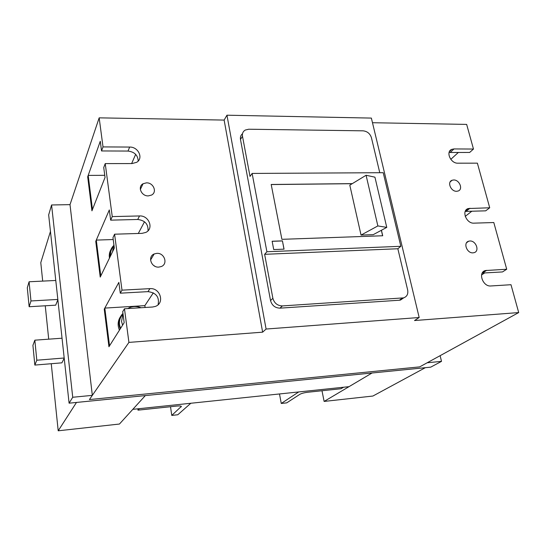 <?xml version="1.0" encoding="UTF-8"?>
<svg xmlns="http://www.w3.org/2000/svg" width="546" height="546" viewBox="0 0 546 546"><rect width="100%" height="100%" fill="white"/><g stroke="black" fill="none" stroke-linecap="round" stroke-linejoin="round"><path stroke-width="0.82" d="M145.106 307.487L144.847 305.637L153.33 292.833M72.727 397.263L92.329 395.359L89.421 399.563L128.917 342.397L124.468 308.77L122.714 311.65L124.167 322.686L108.941 346.751L109.541 345.802L104.812 308.094L104.238 309.152L118.857 282.384L120.284 293.182L121.997 290.158L114.585 234.2L142.008 233.36L145.782 232.432C154.163 228.774 148.983 215.295 139.523 215.95L112.251 216.591L105.228 163.602L132.036 163.568L136.664 162.305C143.734 158.388 138.35 146.731 129.675 147.065L103.017 146.908L99.167 117.847L70.011 204.641L51.577 204.975L48.662 214.892L69.089 403.18L72.727 397.263L51.577 204.975M108.941 346.751L104.238 309.152L108.941 346.751M104.812 308.094L144.847 305.637M114.585 234.2L112.967 237.64L114.339 248.082L100.225 277.081L100.785 275.935L96.294 240.097L95.755 241.339L109.316 209.93L110.661 220.154L112.251 216.591M100.225 277.081L95.755 241.339L100.225 277.081M96.294 240.097L113.213 239.537M105.228 163.602L103.733 167.533L105.037 177.43L91.94 210.831L92.458 209.514L88.186 175.403L87.688 176.815L100.273 141.257L101.549 150.955L103.017 146.908M91.94 210.831L87.688 176.815L91.94 210.831M88.186 175.403L104.757 175.307M112.462 251.945L113.882 244.594M109.466 258.087C108.968 255.105 109.425 252.341 110.845 249.795M110.196 256.593C109.562 252.559 110.558 249.051 113.179 246.075M110.565 255.835C110.224 252.675 110.954 249.836 112.769 247.331M122.577 325.198L121.56 321.478L122.966 313.568M127.73 308.565L129.504 307.657C133.285 306.156 137.135 306.183 141.073 307.732M120.529 328.439L119.519 324.754C119.089 320.932 120.065 317.574 122.441 314.673M119.431 330.173C117.424 325.361 117.772 320.871 120.475 316.687M120.216 328.931C117.875 323.027 118.789 317.854 122.946 313.411M343.53 387.237L298.737 391.939L281.251 403.46L286.725 402.859L299.85 394.328C301.569 393.393 304.211 392.697 307.773 392.246L341.032 388.738L343.53 387.237M281.251 403.46L279.504 393.959M190.834 403.255L139.407 408.654L138.001 410.155L176.556 406.087C179.238 405.828 180.842 405.931 181.361 406.388L171.772 415.417L177.798 414.762L190.834 403.255M170.516 406.722L171.772 415.417M137.824 408.817L138.001 410.155M155.009 266.298L153.624 265.458M128.917 342.397L262.64 332.166L266.093 329.04L226.952 115.199L224.133 120.079L99.167 117.847M262.64 332.166L224.133 120.079M156.804 253.351L154.17 253.965C147.331 256.64 151.256 267.799 158.831 267.103L161.295 266.544C168.284 263.943 164.421 252.696 156.804 253.351M146.424 182.855L143.072 183.736C137.271 186.691 141.414 196.307 148.341 195.884L151.542 195.065C157.466 192.165 153.378 182.473 146.424 182.855M124.468 308.77L152.532 307.023L155.194 306.47C165.069 303.337 160.319 287.585 149.904 288.643L121.997 290.158M266.093 329.04L419.178 317.519L414.516 320.543L518.7 312.571L419.69 366.878L89.421 399.563L419.69 366.878L427.19 362.762L441.509 361.37L440.117 355.671M449.085 152.491L469.656 152.457L473.478 149.051L466.659 124.406L372.481 122.727M450.798 159.343L458.415 152.409M465.233 211.404L485.694 210.838L489.714 207.773L477.381 163.158L457.848 163.186C450.621 163.561 445.434 151.57 451.808 149.351L454.013 148.935L473.478 149.051M465.226 216.373L471.874 211.186M482.241 273.068L502.477 271.935L506.715 269.246L493.802 222.536L473.976 223.15C466.332 223.771 461.152 210.538 468.215 208.545L489.714 207.773M481.579 274.959L484.698 272.925M518.7 312.571L510.995 284.712L490.874 285.967C482.766 286.875 477.648 272.208 485.435 270.536L506.715 269.246M453.637 179.975L452.088 180.262C446.86 181.92 450.866 191.666 456.647 191.284L458.121 191.018C463.411 189.38 459.418 179.627 453.637 179.975M469.847 240.998L468.68 241.195C462.899 242.642 466.871 253.433 473 252.846L474.085 252.661C479.934 251.242 475.975 240.438 469.847 240.998M419.178 317.519L371.369 118.086L226.952 115.199M242.513 133.722C240.779 135.149 240.103 137.06 240.479 139.455L270.543 300.566C271.942 305.446 275.082 307.971 279.968 308.149L399.365 300.225L400.546 300.034L403.706 297.843M379.763 172.713L371.43 137.681C370.045 133.579 367.253 131.293 363.056 130.828L248.696 129.225L245.236 130.057C242.997 131.436 242.076 133.517 242.492 136.288L250.02 176.433L252.136 173.43L266.905 251.747L400.825 246.301L383.217 172.693L252.136 173.43M270.543 300.566L272.877 298.287L264.633 254.32L397.85 248.751L400.825 246.301M397.85 248.751L407.657 289.974C408.34 294.014 406.988 296.649 403.583 297.877L282.371 305.917C277.457 305.733 274.29 303.194 272.877 298.287M264.633 254.32L266.905 251.747M381.436 230.255L382.719 235.763L281.9 239.325L271.191 184.48L352.334 183.62M284.05 249.153L273.723 249.563L272.133 241.243L282.432 240.875L284.05 249.153M382.63 235.763L381.354 230.296M271.205 184.555L352.218 183.688M361.043 235.08L373.239 234.657L386.766 227.389L377.859 225.928L361.043 235.08L349.802 185.155L366.086 175.266L377.859 225.928M386.766 227.389L374.931 177.17L366.086 175.266M148 230.821C148.396 224.16 144.97 220.386 137.722 219.478L110.661 220.154M138.302 233.47L144.485 221.765M131.634 163.568L135.661 154.347M158.108 304.702C159.541 297.065 156.163 292.711 147.973 291.639L120.284 293.182M138.193 161.043C137.899 155.207 134.5 151.884 128.01 151.058L101.549 150.955M282.432 240.875L283.981 249.16M282.378 240.943L272.147 241.312M441.509 361.37L430.719 367.151L69.089 403.18M92.329 395.359L70.011 204.641M76.488 402.436L145.332 395.584L119.444 424.037L58.204 430.801L76.488 402.436M57.862 299.693L55.706 305.166L29.15 306.736L27.3 287.824L29.081 281.77L30.972 300.962L57.835 299.44M29.15 306.736L30.972 300.962M62.039 338.206L34.835 340.178L32.917 345.352L34.842 365.076L36.807 360.217L34.835 340.178M36.807 360.217L64.189 357.999M42.697 281.108L40.786 262.64L50.457 231.429M64.21 358.203L61.903 362.837L34.842 365.076M55.781 280.467L29.081 281.77M58.204 430.801L51.256 363.718M48.71 339.175L45.257 305.78M145.332 395.584L372.044 373L349.003 386.664L132.814 409.343L145.332 395.584M425.32 367.69L372.891 396.041L324.119 401.426L372.044 373L425.32 367.69M324.119 401.426L321.99 390.745M181.115 406.21L181.217 406.907M240.479 139.455L242.492 136.288M279.968 308.149L282.371 305.917M399.365 300.225L402.402 298.068M147.973 291.639L149.904 288.643M137.722 219.478L139.523 215.95M128.01 151.058L129.675 147.065M466.038 211.329L469.963 208.238M482.534 273.048L486.67 270.338M450.293 152.375L454.013 148.935M400.546 300.034L403.583 297.877M466.605 242.711L468.68 241.195M450.143 181.948L452.088 180.262M150.553 260.019L154.17 253.965M140.329 189.448L143.072 183.736M465.67 210.558L468.215 208.545M482.76 272.29L485.435 270.536M449.46 151.535L451.808 149.351"/></g></svg>
